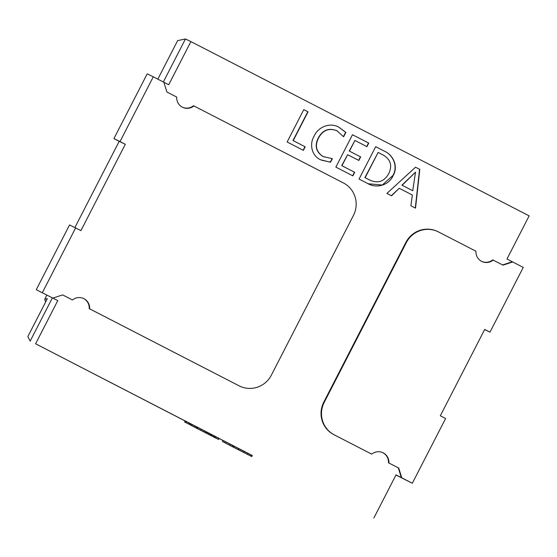 <?xml version="1.0" encoding="UTF-8"?>
<svg xmlns="http://www.w3.org/2000/svg" width="557" height="557" viewBox="0 0 557 557"><rect width="100%" height="100%" fill="white"/><g stroke="black" fill="none" stroke-linecap="round" stroke-linejoin="round"><path stroke-width="0.84" d="M206.257 433.095L200.624 430.234L206.257 433.095L206.814 432.016L197.638 427.303L197.081 428.382L199.719 429.739L196.962 428.333L197.519 427.254L196.607 426.808L196.05 427.887L200.701 430.241L201.258 429.162M210.56 433.98L209.94 435.024L214.062 437.134L210.01 435.059L210.56 433.98L211.173 434.272L211.98 434.69L211.423 435.769M214.062 437.161L218.56 439.445L213.874 437.029L214.619 436.054L211.855 434.627M218.56 439.445L219.117 438.366L215.65 436.577L215.225 436.382L214.675 437.461M215.218 436.396L214.647 436.096M210.483 433.98L210.017 433.743M252.272 455.577L35.599 343.78L57.782 300.606L36.268 289.703L57.782 300.606M185.105 420.974L35.599 343.78M222.939 440.462L219.061 438.463M209.488 434.773L205.707 432.852L209.488 434.773L210.045 433.694L206.71 431.981M190.571 425.088L196.37 428.075L190.571 425.088L196.015 427.825L196.565 426.746L190.633 423.71M190.403 424.935L190.96 423.856L190.041 423.383L185.154 420.869L184.604 421.948L190.403 424.935L184.604 421.948M223.078 440.448L222.417 441.478L223.078 440.448L234.044 446.06L233.487 447.139L222.528 441.527L233.299 447.153L251.757 456.58L252.307 455.501M252.154 455.431L234.037 446.08M303.377 150.369L287.134 142L303.774 109.625L308.028 111.818L293.212 140.636L305.201 146.818L303.377 150.369M337.264 130.874C329.09 127.671 322.83 130.087 318.479 138.115C314.663 145.871 316.223 152.019 323.157 156.566L332.362 158.682L330.538 162.24L320.748 159.817C311.878 156.085 309.079 144.305 314.092 136.186C318.124 126.738 330.252 122.067 339.053 127.302L345.855 132.427L343.627 136.771L336.762 130.63M338.802 127.177L345.639 132.322L343.474 136.535M323.157 156.566L323.777 156.872L323.157 156.566M352.88 175.873L335.864 167.107L352.497 134.724L368.741 143.093L366.917 146.651L354.927 140.475L349.448 151.135L360.664 156.914L358.84 160.465L347.624 154.686L341.942 165.742L354.705 172.315L352.88 175.873M359.063 179.062L375.703 146.679L384.65 151.295C393.5 155.152 398.422 166.794 393.117 175.615C388.96 185.342 376.337 188.774 367.69 183.504L359.063 179.062M368.309 183.803L367.69 183.504M415.529 208.144L410.885 205.756L412.347 195.02L399.244 188.273L391.55 195.792L386.906 193.404L415.536 167.204L419.79 169.391L415.529 208.144M373.851 518.038L396.034 474.87L401.319 477.593L398.304 467.852L388.466 462.783A10.827 10.604 115.8 0 0 382.77 452.653M401.319 477.593L401.757 477.802L398.742 468.061L388.904 462.992A10.827 10.604 115.8 0 0 371.693 454.129L333.824 434.634A24.271 23.784 -64.2 0 1 323.777 402.154L405.865 242.434A24.271 23.784 -64.2 0 1 437.579 231.482L438.018 231.691A24.271 23.784 115.8 0 0 406.304 242.643L324.216 402.37A24.271 23.784 115.8 0 0 334.263 434.843L333.824 434.634M481.659 261.365A10.827 10.604 115.8 0 0 492.736 259.889L503.013 265.167L512.684 261.957L506.967 259.026L529.15 215.858L190.898 41.594L168.708 84.761L153.293 76.803L120.013 141.562L113.913 138.609L119.198 141.332L74.896 227.535M502.595 264.951L512.252 261.748M182.411 107.195A10.827 10.604 115.8 0 0 193.488 105.719L343.404 182.94A24.271 23.784 115.8 0 1 353.451 215.413L271.363 375.139A24.271 23.784 115.8 0 1 239.649 386.092L239.211 385.883A24.271 23.784 -64.2 0 1 238.695 385.618L89.217 308.613A10.827 10.604 115.8 0 0 83.522 298.482M238.695 385.618L89.649 308.822A10.827 10.604 115.8 0 0 72.445 299.958L62.586 294.897L52.929 298.099M72.445 299.958L62.6 294.89M371.693 454.129L334.263 434.843M163.34 81.983L185.453 38.962L190.898 41.594M46.823 295.14L44.734 299.2L47.345 298.649L27.85 336.574L30.155 341.142L52.337 297.974M157.826 79.143L177.634 40.612L185.453 38.962M44.734 299.2L45.611 302.019M395.964 475.01L412.326 483.253L445.607 418.495L440.322 415.773L484.694 329.438L489.979 332.16L523.253 267.409L512.684 261.957M401.757 477.802L412.326 483.253M484.625 329.57L489.979 332.16M438.018 231.691A24.271 23.784 115.8 0 1 438.533 231.949L475.963 251.235A10.827 10.604 115.8 0 0 493.175 260.098M113.913 138.609L147.194 73.858L153.293 76.803M120.013 141.562L125.297 144.284L80.925 230.619L69.541 224.944L36.268 289.703M75.641 227.897L42.36 292.648M239.127 385.834A24.271 23.784 115.8 0 0 239.649 386.092M163.862 82.255L166.877 91.996L176.715 97.064A10.827 10.604 115.8 0 0 193.927 105.927M125.297 144.284L119.198 141.332M89.217 308.613L89.649 308.822M388.466 462.783L388.904 462.992M398.304 467.852L398.742 468.061M415.529 167.204L419.574 169.286L415.306 208.033M399.244 188.273L391.334 195.681M415.494 172.176L401.924 185.161L412.744 190.731L415.494 172.176L402.14 185.272L412.744 190.731M375.703 146.686L384.434 151.184C393.284 155.048 398.199 166.689 392.901 175.504L382.269 185.042L368.198 183.754M378.133 152.43L364.926 177.592L369.646 180.015C377.897 183.782 384.288 181.61 388.814 173.512C392.539 165.38 390.534 159.156 382.805 154.839L378.133 152.43L365.141 177.697L369.43 179.911M352.497 134.731L368.525 142.989L366.701 146.54M354.927 140.475L349.232 151.031L360.449 156.802L358.624 160.353M347.624 154.686L341.726 165.638L354.489 172.21L352.665 175.761M318.479 138.115L318.263 138.004C314.44 145.767 316 151.915 322.942 156.461M337.048 130.77C328.874 127.567 322.614 129.983 318.263 138.004M332.083 158.696L330.315 162.136L321.403 160.144M303.774 109.632L307.812 111.713L292.996 140.531L304.985 146.707L303.161 150.258M212.899 436.597L216.45 438.422L212.899 436.535M207.907 434.021L212.147 436.228L207.921 433.994M206.661 433.423L203.075 431.473M203.047 431.522L205.686 432.88L202.964 431.417M202.783 431.403L202.205 431.041M202.017 431.027L206.668 433.381M201.982 430.965L196.05 427.936L201.996 430.937M196.057 427.922L196.551 428.208M199.977 429.969L196.927 428.389L199.984 429.941M194.059 426.899L191.893 425.785L194.059 426.899M214.939 437.586L215.496 436.507M215.093 437.656L215.65 436.577M214.821 437.537L215.378 436.458M210.616 435.351L211.173 434.272M200.701 430.241L197.081 428.382M197.234 428.458L197.784 427.379M196.962 428.333L197.366 427.184M196.809 428.263L198.696 429.231M198.689 429.245L196.203 427.964L196.76 426.885M196.015 427.825L190.09 424.775M194.003 426.829L190.96 425.249L194.017 426.801M188.085 423.759L185.927 422.645L188.085 423.759M189.484 424.462L190.041 423.383M188.503 423.968L189.06 422.888M185.815 422.582L186.372 421.503M185.523 422.422L186.08 421.343M251.604 456.51L233.46 447.125M243.256 452.166L244.711 452.925M241.063 451.045L242.518 451.804M247.489 454.345L248.046 453.266M238.152 449.548L238.709 448.469M232.422 446.582L232.979 445.503M229.714 445.189L230.271 444.11M406.304 242.643L405.865 242.434M323.777 402.154L324.216 402.37M209.766 434.975L210.323 433.896M212.878 436.514L213.435 435.435M208.297 434.154L208.854 433.074M206.877 433.43L207.434 432.35M205.749 432.831L206.306 431.752M203.806 431.835L204.356 430.756M194.24 426.913L194.797 425.833M191.552 425.534L192.102 424.455M250.706 456.016L251.256 454.937M243.778 452.416L244.328 451.337M238.243 449.596L238.8 448.517M225.119 442.836L225.676 441.757M214.104 437.154L214.654 436.075"/></g></svg>
